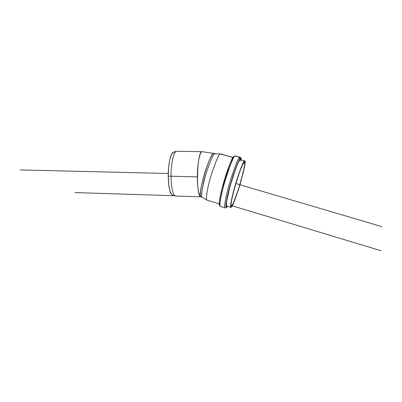 <?xml version="1.0" encoding="UTF-8"?>
<svg xmlns="http://www.w3.org/2000/svg" width="402" height="402" viewBox="0 0 402 402"><rect width="100%" height="100%" fill="white"/><g stroke="black" fill="none" stroke-linecap="round" stroke-linejoin="round"><path stroke-width="0.6" d="M173.579 152.056L171.458 154.393L169.76 159.755L168.624 167.393L168.252 176.066L168.709 184.317L169.905 190.794L171.629 194.488L172.659 195.141M233.255 203.874L231.482 207.075L230.647 206.849L230.919 203.085L234.597 187.362L240.336 169.533L242.808 163.564L244.471 160.906L245.094 161.835L244.632 166.066L243.195 172.855L238.381 189.92L233.255 203.874M231.06 205.558L231.843 205.789L233.512 202.789L238.356 189.608L242.903 173.473L244.26 167.066L244.692 163.086L244.099 162.222L242.527 164.745L240.195 170.383L234.793 187.176L232.627 195.538L231.321 201.995L231.06 205.558M201.075 196.849L201.03 196.849C198.261 196.191 197.261 183.387 197.382 176.89L171.051 176.232C170.95 182.669 172.232 195.362 175.584 196.035L201.09 196.849M213.794 153.423L202.301 151.7L176.85 151.288C172.77 151.137 170.714 169.207 171.051 176.232L197.382 176.89C197.136 169.8 198.935 151.559 202.306 151.7L202.312 151.7C196.92 149.579 195.568 197.558 201.03 196.844L200.965 196.814C196.789 196.317 210.608 150.212 213.959 153.469L214.392 154.112M215.1 153.8L213.959 153.469C213.155 152.881 210.447 155.82 205.563 170.322C200.523 185.885 199.467 197.533 200.965 196.814L200.975 196.819M233.014 157.433L220.366 153.961C219.17 153.458 216.11 160.519 211.171 175.131C206.447 190.829 205.703 200.588 207 200.161L206.889 200.08C205.668 200.146 206.728 189.628 211.407 174.362C216.226 160.257 219.216 153.458 220.366 153.961L232.919 157.579L220.733 153.891M220.592 153.891L214.758 153.865C213.603 153.398 210.748 159.76 206.201 172.95C201.819 187.226 200.935 197.141 202.141 197.121L202.261 197.206C200.648 196.915 201.884 189.086 205.97 173.719C210.623 160.021 213.557 153.403 214.758 153.865L215.256 153.845M231.934 159.368L229.22 165.554L226.115 174.307L223.145 184.171L220.814 193.473L219.502 200.653M219.964 204.055L219.738 203.553M227.366 206.321C226.808 207.548 226.004 208.055 224.954 207.839L220.366 206.452C219.16 206.985 220.381 196.387 225.557 179.186C230.864 163.177 234.034 155.433 235.08 155.956L234.271 156.071L235.517 155.906L239.718 157.293C238.753 156.79 235.632 164.559 230.351 180.604C225.17 197.824 223.819 208.402 224.954 207.839L224.954 207.839C223.819 208.402 225.17 197.824 230.351 180.604C235.632 164.559 238.753 156.79 239.718 157.293L240.421 158.549L238.622 161.297L235.984 167.518L232.919 176.302L227.562 195.493L226.17 202.663L225.959 206.608L226.909 206.849L227.326 206.311C225.854 208.879 224.457 207.176 229.281 188.598C234.632 168.996 239.768 157.956 240.421 158.549C240.838 158.192 241.079 158.599 241.145 159.775L239.718 157.293L240.125 157.232L235.08 155.956C234.034 155.433 230.864 163.177 225.557 179.186C220.381 196.387 219.16 206.985 220.366 206.452L220.502 206.492M244.707 160.8L244.828 160.835C245.934 160.88 244.371 168.669 240.135 184.211C235.471 198.905 232.587 206.527 231.482 207.075L230.874 207.382C229.904 207.914 231.276 198.271 236.024 182.463C240.838 167.694 243.652 160.509 244.471 160.906L240.115 159.649C239.23 159.237 236.371 166.398 231.532 181.136C226.788 196.93 225.532 206.588 226.562 206.08L226.512 201.759L230.115 186.031L235.873 168.232L238.391 162.287L240.115 159.649L240.512 159.589M240.803 160.599L240.813 161.107M220.366 206.452C218.145 203.769 219.613 202.367 219.859 198.211L221.512 190.427L230.05 163.468L233.271 157.066L233.833 156.654C232.708 156.197 229.441 164.317 224.045 181.016C219.497 198.447 218.14 206.517 219.964 205.216M244.099 162.222L244.441 162.152C245.486 162.197 244.009 169.564 240.004 184.252C235.597 198.121 232.879 205.301 231.843 205.789L231.276 206.075C230.2 205.95 231.813 198.126 236.125 182.603C240.662 168.669 243.321 161.875 244.099 162.222M171.051 176.232C170.77 169.413 172.558 152.383 176.488 151.303L173.574 152.062C169.714 153.122 167.971 169.503 168.252 176.066C168.182 182.046 169.277 193.478 172.363 195.045L175.227 195.935C172.091 194.332 170.981 182.453 171.051 176.232L168.252 176.066L171.051 176.232M20.1 169.92L168.277 173.488M235.843 183.543L381.9 226.658M74.913 192.568L174.609 195.744M231.044 205.447L380.99 250.712M207 200.161L219.241 203.864M202.141 197.121L206.889 200.08M200.965 196.814L202.261 197.206M239.994 157.197L235.517 155.906M234.271 156.071L235.381 155.865M241.19 159.785C241.094 157.282 240.773 157.865 240.125 157.232M230.859 207.377L226.562 206.08M239.753 159.292L239.105 158.207"/></g></svg>
